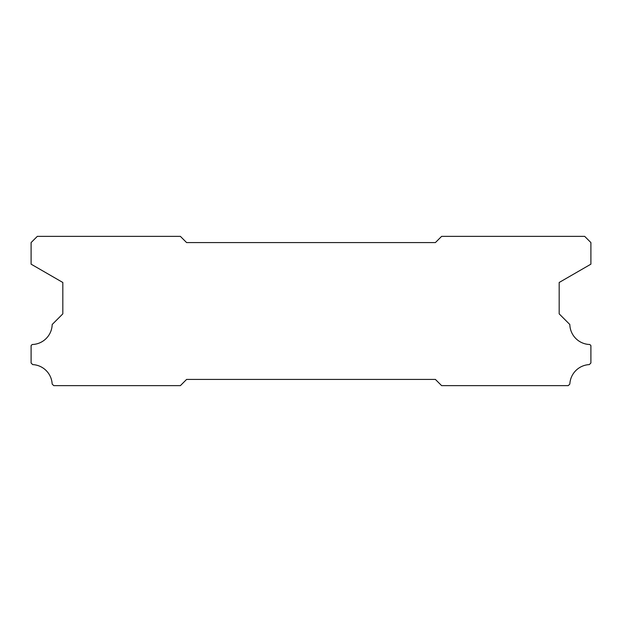 <?xml version="1.0" encoding="UTF-8"?>
<svg xmlns="http://www.w3.org/2000/svg" width="622" height="622" viewBox="0 0 622 622"><rect width="100%" height="100%" fill="white"/><g stroke="black" fill="none" stroke-linecap="round" stroke-linejoin="round"><path stroke-width="0.93" d="M435.4 242.58L186.6 242.58L180.38 236.36L37.32 236.36L31.1 242.58L31.1 264.163L62.822 282.481L62.822 313.861L52.178 324.505A20.526 20.526 0 0 1 32.173 344.51L31.1 345.583L31.1 363.007L32.686 364.593A20.526 20.526 0 0 1 52.162 384.046L53.756 385.64L180.38 385.64L186.6 379.42L435.4 379.42L441.62 385.64L568.244 385.64L569.838 384.046A20.526 20.526 0 0 1 589.314 364.593L590.9 363.007L590.9 345.583L589.827 344.51A20.526 20.526 0 0 1 569.822 324.505L559.178 313.861L559.178 282.481L590.9 264.163L590.9 242.58L584.68 236.36L441.62 236.36L435.4 242.58"/></g></svg>
